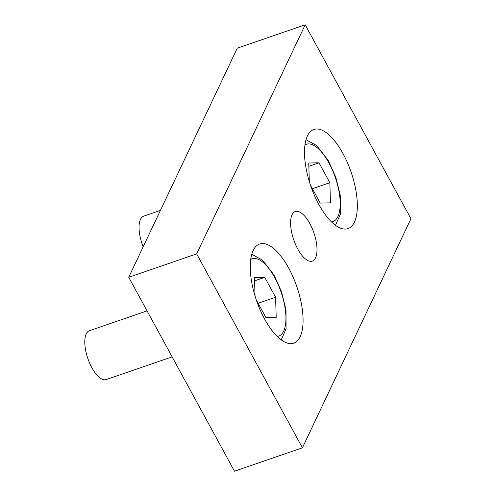 <?xml version="1.0" encoding="UTF-8"?>
<svg xmlns="http://www.w3.org/2000/svg" width="496" height="496" viewBox="0 0 496 496"><rect width="100%" height="100%" fill="white"/><g stroke="black" fill="none" stroke-linecap="round" stroke-linejoin="round"><path stroke-width="0.74" d="M160.413 210.409L143.654 216.175A25.823 10.503 71 0 0 140.48 219.362A25.823 10.503 71 0 0 143.164 246.822M310.552 185.361L320.205 203.069L330.454 202.839L329.852 182.708L319.002 162.8L308.754 163.029L309.306 181.468M308.847 166.296L319.002 162.8M312.381 188.716L329.852 182.708M147.064 310.874L89.392 330.72A25.823 10.503 71 0 0 86.217 333.907A25.823 10.503 71 0 0 89.702 363.277A25.823 10.503 71 0 0 106.2 379.564L172.143 356.866M256.296 299.913L265.949 317.614L276.198 317.384L275.596 297.253L264.74 277.345L254.491 277.574L255.043 296.013M254.591 280.841L264.74 277.345M258.125 303.267L275.596 297.253M305.189 24.8L237.262 48.174L128.743 277.27L234.478 471.2L302.405 447.826L410.924 218.73L305.189 24.8L196.67 253.89L302.405 447.826M264.61 319.04A52.421 21.322 71 0 0 293.725 343.151A52.421 21.322 71 0 0 288.722 268.131A52.421 21.322 71 0 0 259.606 244.013A52.421 21.322 71 0 0 264.61 319.04M318.866 204.495A52.421 21.322 71 0 0 347.981 228.606A52.421 21.322 71 0 0 342.984 153.586A52.421 21.322 71 0 0 313.869 129.468A52.421 21.322 71 0 0 318.866 204.495M297.767 249.042A26.214 10.664 71 0 0 312.325 261.094A26.214 10.664 71 0 0 309.826 223.584A26.214 10.664 71 0 0 295.263 211.525A26.214 10.664 71 0 0 297.767 249.042M128.743 277.27L196.67 253.89M331.489 221.923A40.889 16.628 71 0 0 335.327 177.525A40.889 16.628 71 0 0 304.978 144.888M277.227 336.468A40.889 16.628 71 0 0 281.071 292.07A40.889 16.628 71 0 0 250.722 259.433M335.47 225.327L340.318 214.291L340.268 195.337L335.835 177.326L328.24 160.406L316.677 145.508L306.02 139.754M281.213 339.878L286.062 328.836L286.012 309.882L281.579 291.871L273.984 274.951L262.415 260.053L251.763 254.299"/></g></svg>
